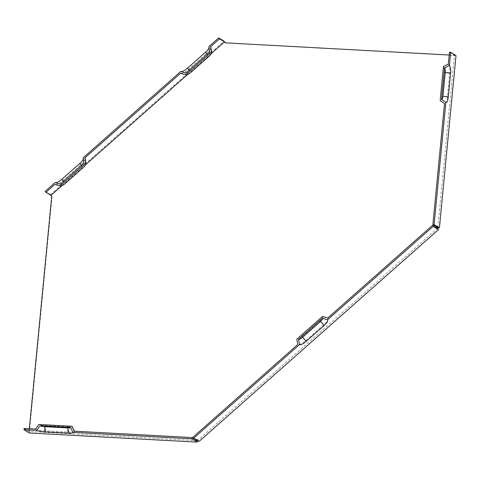 <?xml version="1.0" encoding="UTF-8"?>
<svg xmlns="http://www.w3.org/2000/svg" width="480" height="480" viewBox="0 0 480 480"><rect width="100%" height="100%" fill="white"/><g stroke="black" fill="none" stroke-linecap="round" stroke-linejoin="round"><path stroke-width="0.36" stroke-dasharray="2.4 1.8" d="M45.198 191.352L50.496 194.646L52.062 196.53L29.298 432.996M50.496 194.646L224.016 41.166M456 55.584L225.42 42.852M197.34 440.448L197.418 439.596L198.99 441.48M55.134 182.568A6.738 1.998 140.2 0 0 55.296 182.646A6.738 1.998 140.2 0 0 55.488 182.688M83.328 159.012A6.738 1.998 140.2 0 0 83.43 158.274A6.738 1.998 140.2 0 0 83.136 157.8M180.786 71.43A6.738 1.998 140.2 0 0 180.948 71.502A6.738 1.998 140.2 0 0 181.14 71.55M208.986 47.874A6.738 1.998 140.2 0 0 209.082 47.136A6.738 1.998 140.2 0 0 208.788 46.662M211.386 53.466L187.41 74.67M85.734 164.604L61.758 185.808M196.962 440.652L29.076 431.52L29.346 428.724M197.418 439.596L197.082 439.386L196.998 440.238M197.082 439.386L197.868 440.328L437.394 228.468M437.838 227.598L454.428 55.302L449.202 55.02M52.062 196.53L51.726 196.32M180.81 73.308A8.022 2.382 140.2 0 0 188.712 69.24L206.664 53.364A8.022 2.382 140.2 0 0 210.882 47.322M55.152 184.446A8.022 2.382 140.2 0 0 63.06 180.378L81.012 164.502A8.022 2.382 140.2 0 0 85.23 158.46M209.658 52.026A3.96 1.176 -39.8 0 1 209.832 52.302A3.96 1.176 -39.8 0 1 207.75 55.29L189.804 71.166A3.96 1.176 140.2 0 1 185.898 73.17L180.948 71.502M197.868 440.328L192.912 437.244M81.408 165.462L82.098 166.428A3.96 1.176 140.2 0 0 84.18 163.44A3.96 1.176 140.2 0 0 84.006 163.164M60.15 184.266A3.96 1.176 140.2 0 0 60.246 184.308A3.96 1.176 140.2 0 0 64.146 182.304L82.098 166.428M29.076 431.52L24.12 428.436M74.178 431.16A8.022 1.152 5.5 0 1 74.442 431.412A8.022 1.152 5.5 0 1 68.598 432.06L45.492 430.8A8.022 1.152 5.5 0 1 35.676 429.066M68.598 432.06L68.316 426.858A5.244 0.756 -174.5 0 0 72.144 426.438M327.63 318.084A8.022 2.382 -39.8 0 1 323.766 324.696L305.814 340.572A8.022 2.382 -39.8 0 1 297.714 344.55M323.766 324.696L320.088 320.706A5.244 1.554 140.2 0 0 322.614 316.386M320.088 320.706L302.136 336.588A5.244 1.554 -39.8 0 1 296.844 339.186M68.316 426.858L45.216 425.604A5.244 0.756 5.5 0 1 38.796 424.47M448.332 64.08A8.022 2.214 -86.9 0 1 449.688 73.296L447.402 97.008A8.022 2.214 -86.9 0 1 444.528 103.596M449.472 52.224L454.428 55.302M449.688 73.296L444.336 72.588L442.05 96.3A5.244 1.446 -86.9 0 1 440.166 100.602M444.336 72.588A5.244 1.446 93.1 0 0 443.448 66.564M225.588 43.05L225.246 42.84M189.108 70.2L189.804 71.166M207.06 54.324L207.75 55.29M63.456 181.338L64.146 182.304M63.06 180.378L65.274 183.456M305.814 340.572L302.136 336.588M81.012 164.502L83.22 167.58M45.492 430.8L45.216 425.604M188.712 69.24L190.926 72.318M206.664 53.364L208.878 56.442M447.402 97.008L442.05 96.3M209.832 52.302L209.082 47.136M83.43 158.274L84.18 163.44M60.246 184.308L55.296 182.646M70.746 427.596L73.05 432.57"/><path stroke-width="0.72" d="M225.42 42.852L224.016 41.166L218.718 37.878L208.788 46.662L209.658 52.026L185.802 73.128L180.786 71.43L83.136 157.8L84.006 163.164L60.15 184.266L55.134 182.568L45.198 191.352L45.984 192.294L50.94 195.378L61.758 185.808M439.41 227.874L456 55.584L450.702 52.29L449.442 65.412L444.558 67.896A3.96 1.092 -86.9 0 1 445.224 72.444L442.944 96.156A3.96 1.092 -86.9 0 1 441.522 99.408L445.878 102.396L434.112 224.58L439.41 227.874L436.944 227.742L438.516 229.62L433.218 226.332L327.462 319.872L322.44 318.174A3.96 1.176 -39.8 0 1 320.532 321.438L302.586 337.314A3.96 1.176 140.2 0 1 298.584 339.276L299.454 344.64L193.698 438.186L198.99 441.48L438.516 229.62M74.334 431.166L72.144 426.438A5.244 0.756 -174.5 0 0 71.97 426.276L74.178 431.16L192.006 437.568L191.88 438.834L72.822 432.36A6.738 0.966 5.5 0 1 73.05 432.57A6.738 0.966 5.5 0 1 68.136 433.11L45.03 431.856A6.738 0.966 5.5 0 1 36.786 430.398L24 429.702L29.298 432.996L197.178 442.122L197.34 440.448M191.88 438.834L197.178 442.122M55.488 182.688A6.738 1.998 140.2 0 0 61.938 179.226L79.89 163.35A6.738 1.998 140.2 0 0 83.328 159.012M181.14 71.55A6.738 1.998 140.2 0 0 187.59 68.088L205.542 52.212A6.738 1.998 140.2 0 0 208.986 47.874M449.202 55.02L225.246 42.84L224.46 41.898L211.386 53.466M187.41 74.67L85.734 164.604M29.346 428.724L51.726 196.32L50.94 195.378M196.998 440.238L196.962 440.652L192.006 437.568M436.944 227.742L437.394 228.468L432.438 225.39L433.218 226.332M436.608 227.526L437.838 227.598L432.882 224.514L444.528 103.596L440.166 100.602L443.448 66.564L448.332 64.08L449.472 52.224L450.702 52.29M224.46 41.898L219.504 38.82L210.528 46.758L211.404 52.122L185.628 74.916L180.612 73.218A8.022 2.382 140.2 0 0 180.81 73.308L185.76 74.976A5.244 1.554 140.2 0 0 190.926 72.318L208.878 56.442A5.244 1.554 140.2 0 0 211.632 52.488A5.244 1.554 140.2 0 0 211.404 52.122M211.632 52.488L210.882 47.322A8.022 2.382 140.2 0 0 210.528 46.758M180.612 73.218L84.876 157.896L85.746 163.26L59.976 186.054A5.244 1.554 140.2 0 0 60.102 186.114A5.244 1.554 140.2 0 0 65.274 183.456L83.22 167.58A5.244 1.554 140.2 0 0 85.98 163.626A5.244 1.554 140.2 0 0 85.746 163.26M85.98 163.626L85.23 158.46A8.022 2.382 140.2 0 0 84.876 157.896M59.976 186.054L54.96 184.356A8.022 2.382 140.2 0 0 55.152 184.446L60.102 186.114M54.96 184.356L45.984 192.294M449.442 65.412A6.738 1.86 -86.9 0 1 450.582 73.152L448.296 96.864A6.738 1.86 -86.9 0 1 445.878 102.396M444.558 67.896L441.522 99.408M322.44 318.174L298.584 339.276M327.462 319.872A6.738 1.998 -39.8 0 1 324.21 325.428L306.264 341.304A6.738 1.998 -39.8 0 1 299.454 344.64M45.03 431.856L44.754 426.66A3.96 0.57 5.5 0 1 39.906 425.802L36.786 430.398M72.822 432.36L70.614 427.47L39.906 425.802M70.722 427.71A3.96 0.57 5.5 0 1 67.86 427.914L44.754 426.66M24 429.702L24.12 428.436L35.676 429.066L38.796 424.47L71.97 426.276M193.698 438.186L192.912 437.244L297.714 344.55L296.844 339.186L322.614 316.386L327.63 318.084L432.438 225.39M432.882 224.514L434.112 224.58M219.504 38.82L218.718 37.878M448.296 96.864L442.944 96.156M450.582 73.152L445.224 72.444M187.59 68.088L189.108 70.2M205.542 52.212L207.06 54.324M79.89 163.35L81.408 165.462M61.938 179.226L63.456 181.338M324.21 325.428L320.532 321.438M306.264 341.304L302.586 337.314M68.136 433.11L67.86 427.914"/></g></svg>
